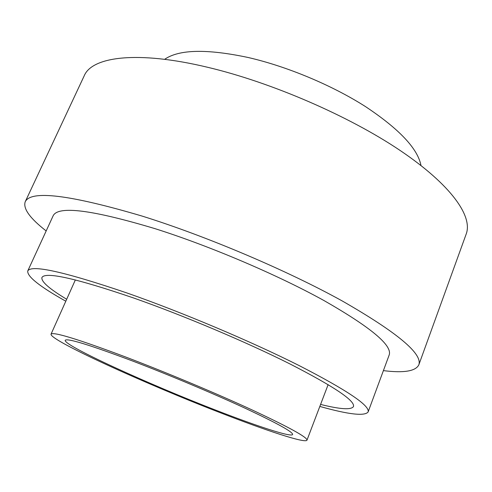 <?xml version="1.0" encoding="UTF-8"?>
<svg xmlns="http://www.w3.org/2000/svg" width="492" height="492" viewBox="0 0 492 492"><rect width="100%" height="100%" fill="white"/><g stroke="black" fill="none" stroke-linecap="round" stroke-linejoin="round"><path stroke-width="0.74" d="M215.305 409.971C148.326 384.098 63.29 345.359 65.202 340.292C67.176 337.979 89.599 344.867 132.459 360.956C168.362 374.64 212.765 393.268 244.579 407.973C276.953 423.126 292.968 431.964 292.623 434.491C291.455 437.542 256.959 426.201 215.305 409.971M125.952 357.112C166.468 372.518 216.935 393.68 252.906 410.316C289.437 427.425 307.463 437.376 306.971 440.174C305.563 443.63 266.074 430.58 219.321 412.351C144.654 383.471 49.286 340.101 51.039 334.16C53.075 331.516 78.05 339.166 125.952 357.112M65.811 301.209C39.735 286.578 27.048 276.504 27.743 270.987C31.168 264.345 64.347 271.707 127.268 293.078C181.985 312.242 250.877 341.325 298.761 365.384C347.008 390.181 370.125 405.709 368.114 411.97C364.707 416.367 348.607 414.522 319.825 406.429M27.743 270.987L53.179 215.717C58.284 205.484 92.318 209.82 155.263 228.731C209.869 246.006 277.574 274.88 323.988 300.557C370.673 327.248 392.413 345.366 389.209 354.904L368.114 411.97M46.174 230.939C29.963 218.331 22.964 208.626 25.19 201.831C30.695 189.924 69.729 194.691 142.274 216.129C206.48 236.185 287.31 270.532 342.241 300.963C397.259 332.518 422.782 353.828 418.815 364.879C415.586 371.251 403.778 373.17 383.397 370.624M25.19 201.831L84.243 75.737C92.041 56.746 137.096 50.344 207.673 67.293C271.498 82.404 349.08 116.044 400.168 150.497C451.379 185.047 472.855 216.351 466.225 233.958L418.815 364.879M164.629 59.329C179.014 49.354 206.88 48.745 248.232 57.515C287.107 66.451 332.112 85.288 365.402 106.536C399.264 129.033 417.788 148.695 420.986 165.515M66.684 299.259C49.286 288.798 41.033 281.547 41.931 277.513C45.264 271.443 75.953 278.312 134.002 298.115C183.977 315.686 246.424 342.075 290.034 363.975C334.068 386.583 355.212 400.777 353.471 406.558C351.251 410.045 340.286 409.332 320.587 404.43M306.971 440.174L328.133 384.615M51.039 334.16L75.356 279.911"/></g></svg>
